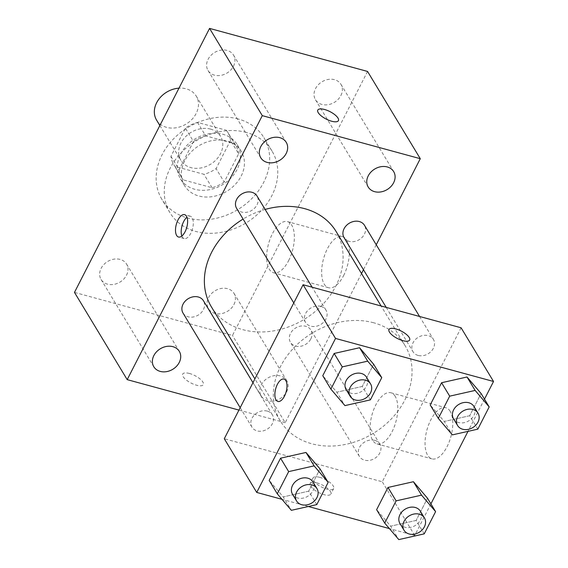 <?xml version="1.0" encoding="UTF-8"?>
<svg xmlns="http://www.w3.org/2000/svg" width="568" height="568" viewBox="0 0 568 568"><rect width="100%" height="100%" fill="white"/><g stroke="black" fill="none" stroke-linecap="round" stroke-linejoin="round"><path stroke-width="0.43" stroke-dasharray="2.84 2.13" d="M156.562 120.082A23.181 18.687 148.9 0 0 186.07 124.087A23.181 18.687 148.9 0 0 196.244 96.106A23.181 18.687 148.9 0 0 186.254 88.842A23.181 18.687 148.9 0 0 178.984 88.161M210.586 129.113A23.181 18.687 148.9 0 0 185.204 137.08A23.181 18.687 148.9 0 0 180.894 160.353A23.181 18.687 148.9 0 0 210.401 164.358A23.181 18.687 148.9 0 0 220.576 136.377A23.181 18.687 148.9 0 0 210.586 129.113M230.53 140.403L216.089 168.625A31.474 25.368 148.9 0 1 203.955 174.305L175.001 166.417A31.474 25.368 148.9 0 1 173.801 164.642A31.474 25.368 148.9 0 1 170.947 156.328L185.388 128.105A31.474 25.368 148.9 0 1 197.522 122.418L226.469 130.306A31.474 25.368 148.9 0 1 227.676 132.088A31.474 25.368 148.9 0 1 230.53 140.403L238.638 153.829L224.197 182.044L216.089 168.625M170.947 156.328L179.055 169.747L193.496 141.524L185.388 128.105M197.522 122.418L205.63 135.844L234.584 143.732L226.469 130.306M205.63 135.844A31.474 25.368 148.9 0 0 193.496 141.524M179.055 169.747A31.474 25.368 148.9 0 0 181.909 178.068A31.474 25.368 148.9 0 0 183.116 179.843L175.001 166.417M224.197 182.044A31.474 25.368 148.9 0 1 212.07 187.731L183.116 179.843M238.638 153.829A31.474 25.368 148.9 0 0 235.791 145.507A31.474 25.368 148.9 0 0 234.584 143.732M180.638 154.098A33.121 26.696 -31.1 0 1 208.996 133.721A33.121 26.696 -31.1 0 1 237.197 144.655A33.121 26.696 -31.1 0 1 222.656 184.636A33.121 26.696 -31.1 0 1 180.503 178.913A33.121 26.696 -31.1 0 1 180.638 154.098M184.692 160.815A33.121 26.696 148.9 0 0 184.557 185.629A33.121 26.696 148.9 0 0 226.71 191.345A33.121 26.696 148.9 0 0 241.251 151.372A33.121 26.696 148.9 0 0 226.98 140.999A33.121 26.696 148.9 0 0 184.692 160.815M212.07 187.731L203.955 174.305M238.233 118.996A59.612 48.046 148.9 0 0 172.963 139.479A59.612 48.046 148.9 0 0 161.88 199.332A59.612 48.046 148.9 0 0 237.751 209.62A59.612 48.046 148.9 0 0 263.928 137.669A59.612 48.046 148.9 0 0 238.233 118.996M246.349 132.422A59.612 48.046 148.9 0 0 181.078 152.898A59.612 48.046 148.9 0 0 169.995 212.751A59.612 48.046 148.9 0 0 245.866 223.046A59.612 48.046 148.9 0 0 272.036 151.088A59.612 48.046 148.9 0 0 246.349 132.422M233.945 304.512A14.889 11.999 148.9 0 0 234.002 293.358A14.889 11.999 148.9 0 0 215.052 290.781A14.889 11.999 148.9 0 0 208.513 308.758A14.889 11.999 148.9 0 0 221.193 313.671A14.889 11.999 148.9 0 0 233.945 304.512M340.892 95.516A14.889 11.999 148.9 0 0 340.956 84.355A14.889 11.999 148.9 0 0 321.999 81.785A14.889 11.999 148.9 0 0 315.467 99.755A14.889 11.999 148.9 0 0 328.141 104.675A14.889 11.999 148.9 0 0 340.892 95.516M233.455 66.243A14.889 11.999 148.9 0 0 233.519 55.089A14.889 11.999 148.9 0 0 214.562 52.519A14.889 11.999 148.9 0 0 208.03 70.489A14.889 11.999 148.9 0 0 220.703 75.402A14.889 11.999 148.9 0 0 233.455 66.243M126.508 275.239A14.889 11.999 148.9 0 0 126.565 264.084A14.889 11.999 148.9 0 0 107.615 261.514A14.889 11.999 148.9 0 0 101.076 279.484A14.889 11.999 148.9 0 0 113.756 284.405A14.889 11.999 148.9 0 0 126.508 275.239M367.56 71.447L232.468 335.439L74.472 292.399M286.67 391.757A14.889 11.999 148.9 0 0 286.726 380.603A14.889 11.999 148.9 0 0 267.776 378.032A14.889 11.999 148.9 0 0 261.237 396.002A14.889 11.999 148.9 0 0 273.918 400.923A14.889 11.999 148.9 0 0 286.67 391.757M361.511 273.542L285.193 422.691L232.468 335.439M376.236 244.772L363.463 269.736M343.612 275.594A26.497 12.439 -74.8 0 0 342.461 236.607A26.497 12.439 -74.8 0 0 323.497 258.901A26.497 12.439 -74.8 0 0 328.538 287.735A26.497 12.439 -74.8 0 0 343.612 275.594M288.629 260.613A26.497 12.439 -74.8 0 0 287.479 221.626A26.497 12.439 -74.8 0 0 268.515 243.921A26.497 12.439 -74.8 0 0 273.556 272.754A26.497 12.439 -74.8 0 0 288.629 260.613M181.845 236.011A11.594 5.439 -74.8 0 0 182.321 237.012A11.594 5.439 -74.8 0 0 184.202 238.567A11.594 5.439 -74.8 0 0 192.495 228.812A11.594 5.439 -74.8 0 0 190.294 216.202A11.594 5.439 -74.8 0 0 186.964 217.21M338.421 120.65L338.421 120.636A11.594 4.182 -152.9 0 1 338.421 120.65A11.594 4.182 -152.9 0 1 331.648 121.24A11.594 4.182 -152.9 0 1 321.31 115.964A11.594 4.182 -152.9 0 1 317.782 110.085L317.789 110.078M285.193 422.691L238.943 410.089M189.464 373.481A11.594 4.182 27.1 0 0 182.69 374.078A11.594 4.182 27.1 0 0 191.104 383.073A11.594 4.182 27.1 0 0 203.33 384.635A11.594 4.182 27.1 0 0 199.801 378.764A11.594 4.182 27.1 0 0 189.464 373.481M189.464 373.474A11.594 4.182 27.1 0 0 182.697 374.063A11.594 4.182 27.1 0 0 191.111 383.066A11.594 4.182 27.1 0 0 203.337 384.628A11.594 4.182 27.1 0 0 199.808 378.757A11.594 4.182 27.1 0 0 189.464 373.474M310.824 338.933A11.921 9.606 148.9 0 0 310.866 330.001A11.921 9.606 148.9 0 0 305.733 326.266A11.921 9.606 148.9 0 0 292.676 330.363A11.921 9.606 148.9 0 0 290.461 342.334A11.921 9.606 148.9 0 0 300.607 346.267A11.921 9.606 148.9 0 0 310.824 338.933M236.607 208.342A11.921 9.606 148.9 0 0 246.761 212.276A11.921 9.606 148.9 0 0 256.97 204.941A11.921 9.606 148.9 0 0 257.02 196.01M183.024 313.06A11.921 9.606 148.9 0 0 198.196 315.119A11.921 9.606 148.9 0 0 203.429 300.728M344.045 237.609A11.921 9.606 148.9 0 0 349.185 241.343A11.921 9.606 148.9 0 0 364.407 234.215A11.921 9.606 148.9 0 0 364.457 225.276M265.128 209.436A72.86 58.724 148.9 0 0 243.097 219.071M211.381 306.855A72.86 58.724 148.9 0 0 304.107 319.429A72.86 58.724 148.9 0 0 336.1 231.488M373.645 322.766A72.86 58.724 148.9 0 0 293.869 347.793A72.86 58.724 148.9 0 0 280.322 420.945A72.86 58.724 148.9 0 0 373.055 433.526A72.86 58.724 148.9 0 0 405.041 345.578A72.86 58.724 148.9 0 0 373.645 322.766M418.133 355.44A11.921 9.606 -31.1 0 1 412.993 351.706A11.921 9.606 -31.1 0 1 418.225 337.314A11.921 9.606 -31.1 0 1 433.398 339.373A11.921 9.606 -31.1 0 1 431.183 351.344A11.921 9.606 -31.1 0 1 418.133 355.44M267.237 411.09A11.921 9.606 148.9 0 0 254.187 415.187A11.921 9.606 148.9 0 0 251.965 427.157A11.921 9.606 148.9 0 0 267.145 429.209A11.921 9.606 148.9 0 0 272.377 414.825A11.921 9.606 148.9 0 0 267.237 411.09M320.828 306.372A11.921 9.606 148.9 0 0 307.771 310.462A11.921 9.606 148.9 0 0 305.556 322.432A11.921 9.606 148.9 0 0 320.728 324.491A11.921 9.606 148.9 0 0 325.961 310.1A11.921 9.606 148.9 0 0 320.828 306.372M374.674 440.356A11.921 9.606 148.9 0 0 361.624 444.453A11.921 9.606 148.9 0 0 359.402 456.423A11.921 9.606 148.9 0 0 374.582 458.482A11.921 9.606 148.9 0 0 379.815 444.091A11.921 9.606 148.9 0 0 374.674 440.356M461.088 327.786L382.278 481.785L224.282 438.737M424.225 533.863L416.117 520.444L427.491 498.214L416.117 520.444L390.677 526.174L376.62 509.681L390.677 526.174L398.793 539.6M370.379 399.879L362.263 386.453L373.637 364.23L362.263 386.453L336.831 392.19L322.766 375.696L336.831 392.19L344.939 405.609M430.906 503.859L414.725 535.475L389.392 528.574M308.353 506.5L281.955 499.3M484.49 399.141L468.004 431.36M316.788 504.597L308.68 491.171L320.054 468.948L308.68 491.171L283.24 496.908L269.182 480.414L283.24 496.908L291.356 510.327M477.816 429.145L469.7 415.726L481.082 393.496L469.7 415.726L444.268 421.456L430.203 404.963L444.268 421.456L452.376 434.882M414.725 535.475L382.278 481.785M450.175 411.31A26.497 12.439 -74.8 0 0 445.88 407.746A26.497 12.439 -74.8 0 0 426.916 430.04A26.497 12.439 -74.8 0 0 431.957 458.873A26.497 12.439 -74.8 0 0 449.203 441.84A26.497 12.439 -74.8 0 0 450.175 411.31M316.972 482.914A11.594 4.182 27.1 0 0 310.199 483.503A11.594 4.182 27.1 0 0 318.613 492.506A11.594 4.182 27.1 0 0 330.839 494.068A11.594 4.182 27.1 0 0 327.31 488.189A11.594 4.182 27.1 0 0 316.972 482.914M409.642 340.069L409.635 340.076A11.594 4.182 -152.9 0 1 409.635 340.076A11.594 4.182 -152.9 0 1 402.868 340.672A11.594 4.182 -152.9 0 1 392.524 335.39A11.594 4.182 -152.9 0 1 389.002 329.518A11.594 4.182 -152.9 0 1 389.002 329.511L389.002 329.504M319.805 477.368A11.594 4.182 27.1 0 0 313.039 477.965A11.594 4.182 27.1 0 0 321.452 486.961A11.594 4.182 27.1 0 0 333.672 488.523A11.594 4.182 27.1 0 0 330.15 482.651A11.594 4.182 27.1 0 0 319.805 477.368M395.193 396.329A26.497 12.439 -74.8 0 0 390.898 392.765A26.497 12.439 -74.8 0 0 371.933 415.059A26.497 12.439 -74.8 0 0 376.975 443.892A26.497 12.439 -74.8 0 0 394.22 426.866A26.497 12.439 -74.8 0 0 395.193 396.329M283.979 379.083L283.972 379.083A11.594 5.439 105.2 0 1 283.979 379.083A11.594 5.439 105.2 0 1 285.86 380.645A11.594 5.439 105.2 0 1 285.427 394A11.594 5.439 105.2 0 1 277.887 401.448A11.594 5.439 105.2 0 1 277.88 401.448L277.873 401.448M453.548 418.822A11.921 9.606 148.9 0 0 468.721 420.881A11.921 9.606 148.9 0 0 473.96 406.489M469.7 415.726L444.268 421.456M399.964 523.54A11.921 9.606 148.9 0 0 415.137 525.599A11.921 9.606 148.9 0 0 420.37 511.207M416.117 520.444L390.677 526.174M346.111 389.549A11.921 9.606 148.9 0 0 361.284 391.608A11.921 9.606 148.9 0 0 366.516 377.216M362.263 386.453L336.831 392.19M292.527 494.266A11.921 9.606 148.9 0 0 307.7 496.325A11.921 9.606 148.9 0 0 312.933 481.934M308.68 491.171L283.24 496.908M159.856 125.535L180.894 160.353M196.244 96.106L220.576 136.377M241.251 151.372L237.197 144.655M184.557 185.629L180.503 178.913M181.909 178.068L173.801 164.642M235.791 145.507L227.676 132.088M272.036 151.088L263.928 137.669M169.995 212.751L161.88 199.332M208.513 308.758L261.237 396.002M234.002 293.358L286.726 380.603M315.467 99.755L368.185 187.007M340.956 84.355L393.674 171.607M208.03 70.489L260.748 157.734M233.519 55.089L286.236 142.334M101.076 279.484L153.8 366.736M126.565 264.084L179.289 351.329M342.461 236.607L287.479 221.626M328.538 287.735L273.556 272.754M190.294 216.202L184.607 214.654M184.202 238.567L178.515 237.019M405.041 345.578L381.128 306.003M280.322 420.945L254.911 378.891M386.212 307.387L412.993 351.706M419.56 316.475L433.398 339.373M272.377 414.825L252.966 382.697M251.965 427.157L240.186 407.661M325.961 310.1L312.123 287.202M305.556 322.432L293.777 302.943M379.815 444.091L310.866 330.001M359.402 456.423L290.461 342.334M313.039 477.965L310.199 483.503M333.672 488.523L330.839 494.068M376.975 443.892L431.957 458.873M390.898 392.765L445.88 407.746"/><path stroke-width="0.85" d="M178.984 88.161A23.181 18.687 148.9 0 0 158.408 99.812A23.181 18.687 148.9 0 0 156.562 120.082L159.856 125.535M238.943 410.089L127.197 379.644L74.472 292.399L209.564 28.4L367.56 71.447L420.285 158.692L376.236 244.772M393.617 182.761A14.889 11.999 148.9 0 0 393.674 171.607A14.889 11.999 148.9 0 0 374.724 169.037A14.889 11.999 148.9 0 0 368.185 187.007A14.889 11.999 148.9 0 0 380.865 191.92A14.889 11.999 148.9 0 0 393.617 182.761M286.18 153.488A14.889 11.999 148.9 0 0 286.236 142.334A14.889 11.999 148.9 0 0 267.287 139.763A14.889 11.999 148.9 0 0 260.748 157.734A14.889 11.999 148.9 0 0 273.428 162.654A14.889 11.999 148.9 0 0 286.18 153.488M179.232 362.49A14.889 11.999 148.9 0 0 179.289 351.329A14.889 11.999 148.9 0 0 160.339 348.759A14.889 11.999 148.9 0 0 153.8 366.736A14.889 11.999 148.9 0 0 166.481 371.649A14.889 11.999 148.9 0 0 179.232 362.49M363.463 269.736L361.511 273.542M127.197 379.644L262.288 115.645L209.564 28.4M176.634 235.457A11.594 5.439 -74.8 0 0 178.515 237.019A11.594 5.439 -74.8 0 0 186.808 227.264A11.594 5.439 -74.8 0 0 184.607 214.654A11.594 5.439 -74.8 0 0 177.06 222.102A11.594 5.439 -74.8 0 0 176.634 235.457M186.964 217.21A11.594 5.439 -74.8 0 0 181.845 236.011M262.288 115.645L420.285 158.692M331.655 121.232A11.594 4.182 -152.9 0 1 321.31 115.95A11.594 4.182 -152.9 0 1 317.789 110.078A11.594 4.182 -152.9 0 1 330.008 111.64A11.594 4.182 -152.9 0 1 338.421 120.636A11.594 4.182 -152.9 0 1 331.655 121.232M317.782 110.085A11.594 4.182 -152.9 0 1 330.001 111.647A11.594 4.182 -152.9 0 1 338.421 120.643M312.123 287.202L257.02 196.01A11.921 9.606 148.9 0 0 251.88 192.275A11.921 9.606 148.9 0 0 238.823 196.372A11.921 9.606 148.9 0 0 236.607 208.342L293.777 302.943M252.966 382.697L203.429 300.728A11.921 9.606 148.9 0 0 198.289 296.993A11.921 9.606 148.9 0 0 185.239 301.09A11.921 9.606 148.9 0 0 183.024 313.06L240.186 407.661M419.56 316.475L364.457 225.276A11.921 9.606 148.9 0 0 349.284 223.224A11.921 9.606 148.9 0 0 344.045 237.609L386.212 307.387M381.128 306.003L336.1 231.488A72.86 58.724 148.9 0 0 304.696 208.669A72.86 58.724 148.9 0 0 265.128 209.436M243.097 219.071A72.86 58.724 148.9 0 0 211.381 306.855L254.911 378.891M281.955 499.3L256.729 492.435L224.282 438.737L303.092 284.738L461.088 327.786L493.528 381.476L484.49 399.141M256.729 492.435L335.532 338.436L303.092 284.738M285.846 380.638A11.594 5.439 105.2 0 1 285.42 394A11.594 5.439 105.2 0 1 277.873 401.448A11.594 5.439 105.2 0 1 275.672 388.831A11.594 5.439 105.2 0 1 283.972 379.083A11.594 5.439 105.2 0 1 285.846 380.638M376.62 509.681L387.994 487.458L413.426 481.721L427.491 498.214L413.426 481.721L387.994 487.458L376.62 509.681L384.728 523.107L396.102 500.877L421.541 495.147L435.599 511.64L424.225 533.863L398.793 539.6L384.728 523.107M322.766 375.696L334.14 353.466L359.579 347.73L373.637 364.23L359.579 347.73L334.14 353.466L322.766 375.696L330.881 389.115L342.255 366.885L367.688 361.156L381.753 377.649L370.379 399.879L344.939 405.609L330.881 389.115M389.392 528.574L308.353 506.5M468.004 431.36L430.906 503.859M335.532 338.436L493.528 381.476M269.182 480.414L280.556 458.184L305.989 452.455L320.054 468.948L305.989 452.455L280.556 458.184L269.182 480.414L277.291 493.833L288.665 471.61L314.104 465.874L328.162 482.367L316.788 504.597L291.356 510.327L277.291 493.833M430.203 404.963L441.577 382.733L467.017 377.003L481.082 393.496L467.017 377.003L441.577 382.733L430.203 404.963L438.318 418.389L449.693 396.159L475.125 390.429L489.19 406.922L477.816 429.145L452.376 434.882L438.318 418.389M402.868 340.658A11.594 4.182 -152.9 0 1 392.531 335.383A11.594 4.182 -152.9 0 1 389.002 329.504A11.594 4.182 -152.9 0 1 401.228 331.066A11.594 4.182 -152.9 0 1 409.642 340.069A11.594 4.182 -152.9 0 1 402.868 340.658M389.002 329.511A11.594 4.182 -152.9 0 1 401.221 331.073A11.594 4.182 -152.9 0 1 409.642 340.076M277.88 401.448A11.594 5.439 105.2 0 1 275.679 388.839A11.594 5.439 105.2 0 1 283.972 379.083M478.015 413.199L473.96 406.489A11.921 9.606 148.9 0 0 468.82 402.755A11.921 9.606 148.9 0 0 455.763 406.851A11.921 9.606 148.9 0 0 453.548 418.822L457.602 425.531A11.921 9.606 148.9 0 0 472.775 427.59A11.921 9.606 148.9 0 0 478.015 413.199A11.921 9.606 148.9 0 0 472.874 409.464A11.921 9.606 148.9 0 0 459.817 413.561A11.921 9.606 148.9 0 0 457.602 425.531M449.693 396.159L441.577 382.733M475.125 390.429L467.017 377.003M489.19 406.922L481.082 393.496M424.424 517.917L420.37 511.207A11.921 9.606 148.9 0 0 415.229 507.472A11.921 9.606 148.9 0 0 402.18 511.569A11.921 9.606 148.9 0 0 399.964 523.54L404.018 530.249A11.921 9.606 148.9 0 0 419.191 532.308A11.921 9.606 148.9 0 0 424.424 517.917A11.921 9.606 148.9 0 0 419.29 514.182A11.921 9.606 148.9 0 0 406.234 518.279A11.921 9.606 148.9 0 0 404.018 530.249M396.102 500.877L387.994 487.458M421.541 495.147L413.426 481.721M435.599 511.64L427.491 498.214M370.577 383.925L366.516 377.216A11.921 9.606 148.9 0 0 361.383 373.481A11.921 9.606 148.9 0 0 348.326 377.578A11.921 9.606 148.9 0 0 346.111 389.549L350.165 396.258A11.921 9.606 148.9 0 0 365.338 398.317A11.921 9.606 148.9 0 0 370.577 383.925A11.921 9.606 148.9 0 0 365.437 380.191A11.921 9.606 148.9 0 0 352.38 384.287A11.921 9.606 148.9 0 0 350.165 396.258M342.255 366.885L334.14 353.466M367.688 361.156L359.579 347.73M381.753 377.649L373.637 364.23M316.987 488.643L312.933 481.934A11.921 9.606 148.9 0 0 307.792 478.199A11.921 9.606 148.9 0 0 294.742 482.296A11.921 9.606 148.9 0 0 292.527 494.266L296.581 500.976A11.921 9.606 148.9 0 0 311.754 503.035A11.921 9.606 148.9 0 0 316.987 488.643A11.921 9.606 148.9 0 0 311.846 484.916A11.921 9.606 148.9 0 0 298.796 489.005A11.921 9.606 148.9 0 0 296.581 500.976M288.665 471.61L280.556 458.184M314.104 465.874L305.989 452.455M328.162 482.367L320.054 468.948"/></g></svg>

